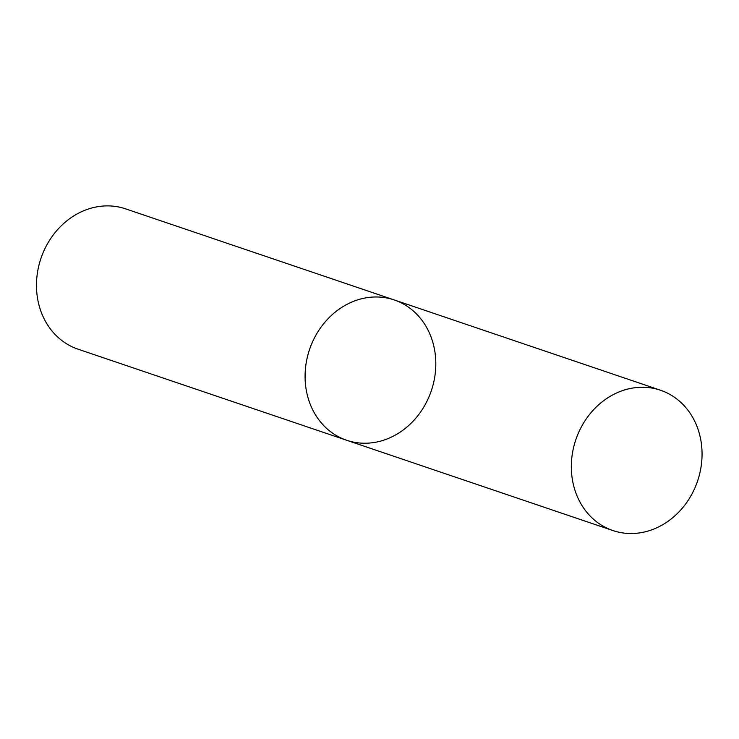 <?xml version="1.0" encoding="UTF-8"?>
<svg xmlns="http://www.w3.org/2000/svg" width="739" height="739" viewBox="0 0 739 739"><rect width="100%" height="100%" fill="white"/><g stroke="black" fill="none" stroke-linecap="round" stroke-linejoin="round"><path stroke-width="1.11" d="M346.656 440.259L78.038 349.178A74.085 64.284 108.7 0 1 38.299 268.026A74.085 64.284 108.7 0 1 108.485 205.895A74.085 64.284 108.7 0 1 125.621 208.86L394.238 299.942A74.085 64.284 108.7 0 0 377.102 296.976A74.085 64.284 108.7 0 0 306.907 359.108A74.085 64.284 108.7 0 0 346.656 440.259A74.085 64.284 108.7 0 0 431.327 390.746A74.085 64.284 108.7 0 0 394.238 299.942A74.085 64.284 108.7 0 0 377.102 296.976A74.085 64.284 108.7 0 0 306.907 359.108A74.085 64.284 108.7 0 0 346.656 440.259L612.908 530.547A74.085 64.284 108.7 0 0 697.579 481.034A74.085 64.284 108.7 0 0 660.49 390.229A74.085 64.284 108.7 0 0 643.355 387.264A74.085 64.284 108.7 0 0 573.159 449.395A74.085 64.284 108.7 0 0 612.908 530.547M394.238 299.942L660.49 390.229"/></g></svg>
